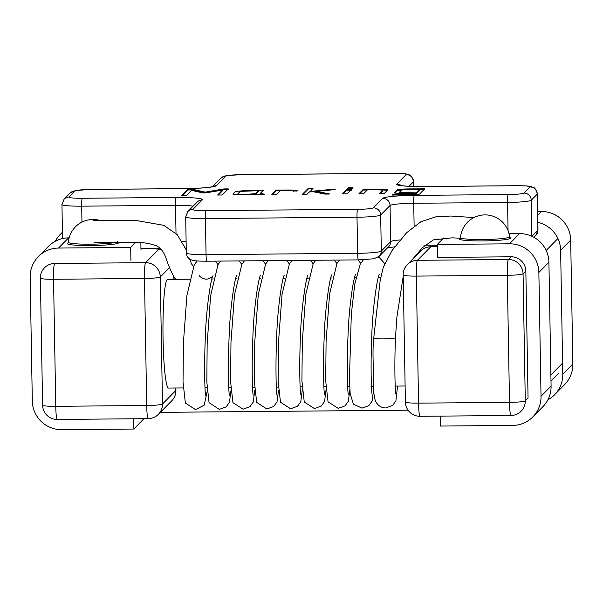 <?xml version="1.0" encoding="UTF-8"?>
<svg xmlns="http://www.w3.org/2000/svg" width="603" height="603" viewBox="0 0 603 603"><rect width="100%" height="100%" fill="white"/><g stroke="black" fill="none" stroke-linecap="round" stroke-linejoin="round"><path stroke-width="0.9" d="M437.333 246.28L430.783 246.785A14.502 14.374 -135.3 0 0 420.721 251.029L407.364 264.551A14.502 14.374 44.7 0 1 417.427 260.308L430.783 246.785A14.502 7.824 -94.4 0 0 429.924 246.77A14.502 14.502 0 0 0 420.721 251.029M183.252 387.917L168.561 388.046A54.323 5.088 -90.5 0 1 163.059 338.811A54.323 5.088 -90.5 0 1 167.611 279.4L189.493 279.212M146.446 248.278L158.943 249.16L145.579 262.674L54.632 263.473A14.502 1.357 89.5 0 0 53.546 279.264L55.762 406.309L146.71 405.518A14.502 1.357 89.5 0 0 148.18 418.655A14.502 14.502 0 0 0 158.37 414.351L171.727 400.829A14.502 14.374 -135.3 0 0 175.85 390.51L162.486 404.033L160.27 276.988L169.526 267.626M161.046 249.212A14.502 14.502 0 0 0 160.217 249.129A14.502 9.965 -86 0 0 158.943 249.16A14.502 14.374 44.7 0 1 161.122 249.303M276.249 190.088C284.804 190.035 297.075 189.779 297.799 190.699L293.058 191.121C294.528 190.427 286.907 190.352 280.501 190.465L276.513 194.498L271.855 194.543L276.249 190.088L276.264 190.812L280.191 190.782M309.814 191.453L328.997 189.628L335.155 189.576L316.718 191.347L329.909 194.03L324.746 194.076L313.01 191.686L309.233 192.04L307.063 194.234L302.404 194.272L308.427 188.181L313.085 188.144L309.821 191.988M348.398 187.834L353.056 187.789L352.431 188.43L347.773 188.468L348.398 187.834L348.413 188.46M346.755 189.493L351.413 189.455L347.034 193.887L342.376 193.925L346.755 189.493L346.77 190.216L351.428 190.179M358.891 193.797L363.308 189.334L385.264 189.342L387.737 189.93L384.179 193.586L379.521 193.623L382.845 190.186L377.372 189.674L367.506 189.757L363.541 193.767L358.891 193.797M394.385 192.651L397.06 189.945C398.402 188.543 415.437 189.018 424.814 188.792L419.68 193.985C417.306 195.282 401.168 194.875 391.995 195.071L392.432 194.633L411.683 194.437C414.924 194.143 416.311 193.759 415.859 193.284C408.035 193.299 393.45 193.774 394.385 192.651M263.428 190.201L260.134 193.533L264.672 194.166L264.242 194.603L240.198 194.814L232.946 194.128L235.569 191.46L247.147 190.344L263.428 190.201M228.288 188.882L222.251 194.988L217.593 195.025L222.462 190.103L205.842 192.854L202.736 192.877L191.505 190.375L186.636 195.297L181.827 195.342L187.865 189.229L192.274 189.191L205.148 192.146L223.871 188.927L228.288 188.882M416.191 192.847L416.206 193.571L419.733 189.998L419.726 189.274L407.349 189.38L401.606 190.02L399.141 192.508L416.191 192.847L419.726 189.274M394.792 192.983L397.075 190.661L402.005 189.809M419.726 189.561L424.097 189.523M414.992 194.754L415.874 194.008L415.859 193.284M392.44 195.063L392.432 194.633M410.266 194.912L410.259 194.475M411.691 194.89L411.683 194.437M359.622 193.789L363.315 190.051L367.242 190.02M382.573 189.953L387.367 190.36M380.252 193.616L382.822 190.812M363.315 190.051L363.308 189.334M343.115 193.917L346.77 190.216M313.643 191.814L316.726 191.52M303.143 194.264L308.442 188.905L313.1 188.86M316.718 191.347L316.733 192.071L326.517 194.06M329.004 190.171L328.997 189.628M308.442 188.905L308.427 188.181M292.877 190.812L296.721 191.091M272.586 194.535L276.264 190.812M255.28 194.452L258.363 191.392L258.348 190.669L240.243 191.407L237.635 194.038L246.785 194.332L255.423 193.631L258.348 190.669M260.262 194.136L260.353 194.626M182.566 195.334L187.88 189.953L192.289 189.915L205.163 192.862L223.886 189.651L228.303 189.598M218.324 195.018L222.477 190.827L222.462 190.103M187.88 189.953L187.865 189.229M192.289 189.915L192.274 189.191M205.163 192.854L205.148 192.146M223.886 189.651L223.871 188.927M440.296 416.108L440.469 426.057L512.656 425.424A29.004 28.748 -135.3 0 0 541.027 396.299L538.863 272.435A29.004 28.748 -135.3 0 0 509.482 243.808L437.303 244.441L437.529 257.436L511.156 256.795A14.502 14.374 44.7 0 1 525.846 271.101L528.055 397.859M437.303 244.441L443.793 237.868M532.781 416.937L542.836 406.761A29.004 28.748 -135.3 0 0 551.082 386.124L548.918 262.252A29.004 28.748 -135.3 0 0 519.545 233.632L509.053 233.723M460.534 238.253A25.695 2.374 -1 0 0 480.041 240.944A25.695 2.374 -1 0 0 510.651 238.306A25.695 2.374 -1 0 0 509.113 237.281M547.901 399.789A29.004 28.748 -135.3 0 0 554.549 394.784L564.604 384.608A29.004 28.748 -135.3 0 0 572.85 363.971L570.687 240.1A29.004 28.748 -135.3 0 0 541.313 211.48L537.665 211.51M554.549 394.784A29.004 28.748 -135.3 0 0 562.787 374.146L560.632 250.283A29.004 28.748 -135.3 0 0 537.861 222.364M395.885 393.88L395.892 393.917C395.086 392.071 394.287 365.682 395.493 337.68L395.493 337.68A10.877 1.002 179 0 1 383.606 338.886A10.877 1.002 179 0 1 373.739 338.057A10.877 1.002 179 0 1 373.739 338.049C372.134 352.717 373.822 368.765 373.227 379.159C373.257 389.387 374.011 396.706 375.481 401.131C377.93 405.676 381.345 407.945 385.739 407.937L392.583 405.45L395.9 400.882L397.55 386.048M135.818 242.255L130.7 247.426L130.926 260.421M140.853 242.572L140.989 250.245M133.693 418.784L133.874 429.042L61.687 429.675A29.004 28.748 44.7 0 1 32.313 401.048L30.15 277.184A29.004 28.748 44.7 0 1 58.521 248.059L130.7 247.426M143.929 418.693L133.874 429.042M38.396 256.546L48.451 246.363A29.004 28.748 44.7 0 1 68.576 237.876L69.164 237.876M68.915 242.745A25.695 2.374 -1 0 0 67.408 243.378A25.695 2.374 -1 0 0 96.42 245.451A25.695 2.374 -1 0 0 117.042 241.901M55.288 241.268A29.004 28.748 44.7 0 1 62.433 232.426M160.338 412.354L408.08 410.191M405.397 402.043L403.181 274.998A14.502 1.342 -1 0 0 416.334 276.099L507.289 275.307L509.505 402.352L418.55 403.143A14.502 1.342 179 0 1 405.397 402.043A14.502 14.502 0 0 0 420.02 416.289A14.502 1.357 -90.5 0 1 418.55 403.143L416.334 276.099A14.502 1.357 -90.5 0 1 417.427 260.308L508.374 259.516L511.065 256.795M171.727 400.829A14.502 14.502 0 0 0 175.91 390.39A14.502 1.342 -1 0 1 175.85 390.51L175.805 387.985M173.905 279.347L173.86 276.626M158.37 414.351A14.502 14.374 -135.3 0 0 162.486 404.033A14.502 1.342 179 0 1 146.71 405.518L144.494 278.473A14.502 1.342 -1 0 0 160.27 276.988A14.502 14.374 44.7 0 0 145.579 262.674A14.502 1.357 89.5 0 0 144.494 278.473L53.546 279.264A14.502 1.342 179 0 1 40.386 278.164L42.602 405.208A14.502 14.502 0 0 0 57.225 419.454A14.502 1.357 -90.5 0 1 55.762 406.309A14.502 1.342 179 0 1 42.602 405.208M54.632 263.473A14.502 14.374 -135.3 0 0 44.569 267.717A14.502 14.502 0 0 0 40.386 278.164M528.055 398.063L525.281 400.867A14.502 1.342 179 0 1 509.505 402.352A14.502 1.357 89.5 0 0 510.975 415.497A14.502 14.502 0 0 0 521.158 411.186A14.502 14.374 -135.3 0 0 525.281 400.867L523.065 273.822A14.502 1.342 179 0 1 507.289 275.307A14.502 1.357 89.5 0 1 508.374 259.516A14.502 14.374 44.7 0 1 523.065 273.822L525.839 271.018M546.175 250.441L557.926 238.547M550.886 374.96L562.599 363.112M508.11 194.558A7.251 0.678 89.5 0 0 507.568 202.45A21.753 2.013 -1 0 0 531.235 200.226A7.251 7.191 -135.3 0 0 523.886 193.073A14.502 1.342 -1 0 1 508.11 194.558L414.269 195.372A29.004 2.676 -1 0 0 382.717 198.342L373.325 207.839A14.502 1.342 -1 0 1 357.549 209.324A7.251 0.678 89.5 0 0 357.006 217.223L357.639 253.313A21.753 2.013 -1 0 0 381.3 251.089L380.674 215A7.251 7.191 -135.3 0 0 373.325 207.839M523.886 193.073L529.924 186.968A14.502 1.342 -1 0 0 516.831 185.732L422.989 186.553A7.251 0.678 -90.5 0 1 423.05 186.523C413.153 186.561 405.992 186.267 401.575 185.634L400.671 185.626M401.281 185.588A7.251 7.191 -135.3 0 0 396.797 184.088A29.004 2.676 -1 0 0 422.989 186.553M396.797 184.088L406.188 174.591A14.502 1.342 -1 0 0 393.088 173.363L241.509 174.682A14.502 1.342 -1 0 0 225.726 176.166L216.341 185.664A7.251 7.191 -135.3 0 0 212.844 186.606M75.171 190.932L69.134 197.038A7.251 7.191 -135.3 0 0 64.099 199.163L70.136 193.058A7.251 7.191 44.7 0 1 75.171 190.932A14.502 1.342 -1 0 1 90.947 189.448L184.782 188.633A29.004 2.676 -1 0 0 216.341 185.664M69.134 197.038A14.502 1.342 -1 0 0 82.227 198.274L176.068 197.452A7.251 0.678 89.5 0 0 175.526 205.352L176.016 233.384M202.261 199.917L192.87 209.414A7.251 7.191 -135.3 0 0 187.842 211.54L197.226 202.035A7.251 7.191 44.7 0 1 202.261 199.917A29.004 2.676 -1 0 0 176.068 197.452M192.87 209.414A14.502 1.342 -1 0 0 205.962 210.643L357.549 209.324M206.844 261.174A7.251 0.678 -90.5 0 1 206.784 261.205C196.616 261.212 193.608 260.586 192.915 260.383L191.091 259.818C188.053 258.31 186.463 256.034 186.312 252.981L185.686 216.884A21.753 2.013 -1 0 0 205.419 218.542L357.006 217.223A21.753 2.013 -1 0 0 380.674 215L390.058 205.495L390.691 241.584L381.3 251.089A7.251 7.191 -135.3 0 1 379.242 256.245L373.86 258.793L358.37 259.885A7.251 0.678 89.5 0 1 357.639 253.313L206.053 254.632L205.419 218.542A7.251 0.678 -90.5 0 1 205.962 210.643M531.899 236.278L537.899 230.21A7.251 7.191 44.7 0 1 535.833 235.374L537.989 230.022L537.363 193.932C534.688 185.264 532.788 188.053 531.454 186.704C529.328 186.312 529.66 185.799 516.892 185.701A7.251 0.678 89.5 0 0 516.831 185.732M531.861 236.263L531.235 200.226L537.265 194.121L537.899 230.21A21.753 2.013 -1 0 0 537.989 230.022M409.053 186.274L413.53 181.744L413.613 186.448M62.546 238.569L61.951 204.515A21.753 2.013 -1 0 0 81.684 206.166L175.526 205.352A21.753 2.013 -1 0 1 193.133 206.181M82.227 198.274A7.251 0.678 -90.5 0 0 81.684 206.166L81.963 222.092M442.564 239.12L435.434 239.18M414.125 226.095L413.726 203.271L507.568 202.45L508.058 230.557M400.068 239.956A21.753 2.013 -1 0 0 390.691 241.584A7.251 7.191 44.7 0 1 388.626 246.748L379.242 256.245M358.37 259.885L206.784 261.205A7.251 0.678 -90.5 0 1 206.053 254.632A21.753 2.013 -1 0 1 186.312 252.981M414.269 195.372A7.251 0.678 -90.5 0 0 413.726 203.271A21.753 2.013 -1 0 0 390.058 205.495A7.251 7.191 44.7 0 0 382.717 198.342M186.116 241.592A21.753 2.013 -1 0 0 182.174 241.471M529.924 186.968A7.251 7.191 44.7 0 1 537.265 194.121A21.753 2.013 -1 0 0 537.363 193.932M406.188 174.591A7.251 7.191 44.7 0 1 413.53 181.744A21.753 2.013 -1 0 0 413.628 181.556C410.952 172.888 409.045 175.677 407.718 174.327C405.593 173.935 405.925 173.423 393.156 173.325A7.251 0.678 89.5 0 0 393.088 173.363M90.947 189.448A7.251 0.678 -90.5 0 1 91.008 189.417L75.518 190.503L70.136 193.058M91.008 189.417L184.85 188.596A7.251 0.678 89.5 0 0 184.782 188.633M241.509 174.682A7.251 0.678 -90.5 0 1 241.569 174.651L393.156 173.325M241.569 174.651L227.617 175.481L224.911 176.001L220.698 178.284A7.251 7.191 44.7 0 1 225.726 176.166M255.438 194.347L255.423 193.631M541.027 396.299L551.082 386.124M538.863 272.435L548.918 262.252M509.482 243.808L519.545 233.632M509.482 237.039A24.55 2.269 -1 0 0 509.588 236.806A24.655 24.655 0 0 0 460.504 237.657A24.55 2.269 -1 0 0 482.777 239.549A24.55 2.269 -1 0 0 509.482 237.039M562.787 374.146L572.85 363.971M560.632 250.283L570.687 240.1M537.733 215.105L541.313 211.48M68.576 237.876L58.521 248.059M99.601 220.381A24.655 24.655 0 0 0 68.425 242.285A24.55 2.269 -1 0 0 90.714 244.177A24.55 2.269 -1 0 0 117.133 241.856M57.225 419.454L148.18 418.655M204.967 387.729L207.025 387.714M228.741 387.525L230.806 387.503M252.521 387.314L254.579 387.299M276.302 387.111L278.36 387.088M300.075 386.9L302.141 386.885M323.856 386.696L325.914 386.674M347.63 386.485L349.695 386.47M371.41 386.282L373.476 386.259M395.199 386.071L405.118 385.988M211.857 279.016L213.274 279.001M235.637 278.805L237.047 278.797M259.418 278.601L260.828 278.586M283.191 278.39L284.608 278.382M306.972 278.187L308.382 278.171M330.746 277.975L332.163 277.968M354.526 277.772L355.943 277.757M378.307 277.561L380.644 277.546M550.991 380.998L558.491 373.408M420.02 416.289L510.975 415.497M407.364 264.551A14.502 14.502 0 0 0 403.181 274.998M175.91 390.39L175.872 387.985M173.973 279.347L173.928 276.717M160.217 249.129L147.939 248.263M437.333 246.197L429.924 246.77M387.578 247.81L394.664 246.861M437.326 245.745L424.346 245.858M533.926 237.311L535.833 235.374M187.842 211.54L185.686 216.884M186.229 248.082L185.475 248.067M159.999 248.157L140.951 248.323M516.892 185.701L423.05 186.523M64.099 199.163L61.951 204.515M413.711 186.448L413.628 181.556M184.85 188.596C197.023 188.415 205.932 187.842 211.578 186.877L212.52 186.832M220.698 178.284L212.362 186.719M399.05 192.515L399.065 193.239M387.669 189.922L387.684 190.646M382.815 190.201L382.822 190.925M293.103 191.038L293.111 191.762M233.105 194.128L233.12 194.844M260.255 193.435L260.262 194.158M237.891 193.91L237.906 194.633M510.002 237.559L509.588 236.806M205.668 395.576C204.832 393.714 204.048 366.096 205.344 337.235C206.12 308.811 211.08 277.184 213.002 275.744C212.648 277.048 206.867 279.822 206.286 278.985C205.789 279.867 199.804 277.161 199.397 275.782L199.465 275.888M229.449 395.364C228.605 393.488 227.828 365.878 229.117 337.009C229.909 308.593 234.853 276.981 236.783 275.533L236.715 275.631M253.222 395.161C252.386 393.284 251.602 365.644 252.898 336.798C253.682 308.389 258.634 276.785 260.564 275.33L260.496 275.428M277.003 394.95C276.166 393.088 275.383 365.478 276.679 336.61C277.455 308.193 282.415 276.558 284.337 275.119L284.277 275.217M300.784 394.746C299.947 392.885 299.163 365.26 300.452 336.406C301.236 307.982 306.188 276.355 308.118 274.915L308.05 275.013M324.557 394.535C323.728 392.674 322.937 365.064 324.233 336.195C325.017 307.779 329.969 276.144 331.891 274.704L331.831 274.802M348.338 394.332C347.501 392.47 346.717 364.853 348.014 335.992C348.79 307.568 353.75 275.94 355.672 274.501L355.604 274.599M372.111 394.121C371.282 392.259 370.491 364.642 371.787 335.781C372.571 307.364 377.523 275.729 379.453 274.29L379.385 274.395M207.213 391.249L204.183 405.201L195.515 409.595L185.37 403.045L183.026 382.016L183.418 342.662L186.922 295.312L194.294 264.702L197.211 260.948M384.729 263.594L379.724 257.986L378.224 257.112M363.39 259.765L360.172 264.28L354.745 284.33L351.3 314.397L349.461 378.925L350.17 393.586L353.418 404.161L361.958 408.141L368.81 405.653L372.119 401.085L373.634 389.372M360.684 263.345L358.009 259.885M339.534 260.051L336.964 263.458L329.585 294.068L326.087 341.419L325.695 380.772L328.04 401.802L338.185 408.352L345.029 405.864L348.338 401.296L349.861 389.568M336.911 263.556L334.235 260.097M315.761 260.255L313.191 263.662L305.811 294.272L302.307 341.622L301.915 380.983L304.266 402.013L314.404 408.555L321.248 406.068L324.565 401.5L326.08 389.764M313.13 263.76L310.455 260.3M291.98 260.466L289.41 263.873L282.031 294.483L278.533 341.833L278.141 381.186L280.485 402.216L290.623 408.766L297.475 406.279L300.784 401.711L302.299 389.968M289.35 263.971L286.681 260.511M268.199 260.669L265.629 264.076L258.257 294.686L254.752 342.037L254.36 381.398L256.705 402.427L266.85 408.97L273.694 406.482L277.011 401.915L278.526 390.179M265.576 264.174L262.9 260.715M244.426 260.88L241.856 264.287L234.477 294.897L230.972 342.248L230.587 381.601L232.931 402.631L243.069 409.181L249.913 406.693L253.23 402.126L254.745 390.382M241.795 264.385L239.12 260.926M220.645 261.084L218.022 264.581L210.62 295.772L207.153 343.823L206.844 382.151L209.068 402.661L219.288 409.392L226.14 406.897L229.449 402.329L230.972 390.593M218.015 264.589L215.346 261.129M473.852 217.562L450.675 216.025L435.758 216.861L420.977 221.678L406.505 232.826L392.04 250.554L383.32 267.182L380.207 280.169L373.739 338.057M478.232 239.858L474.463 239.481M461.604 238.328L452.175 237.823L433.444 239.858L422.401 247.69L412.429 259.426M403.203 276.378L396.887 317.193L395.493 337.68M93.978 242.293L134.906 242.21C142.029 242.24 148.805 243.288 155.235 245.368C159.531 246.733 163.014 250.637 165.682 257.089C168.817 267.317 174.614 279.4 176.31 279.649M93.382 220.547L136.165 220.494L163.669 225.311L177.192 234.62L186.259 249.928M189.546 258.973L191.611 264.039L193.457 266.27M117.924 242.187L117.517 241.426M68.041 243.054L68.425 242.285M62.433 232.223L60.308 234.371"/></g></svg>
